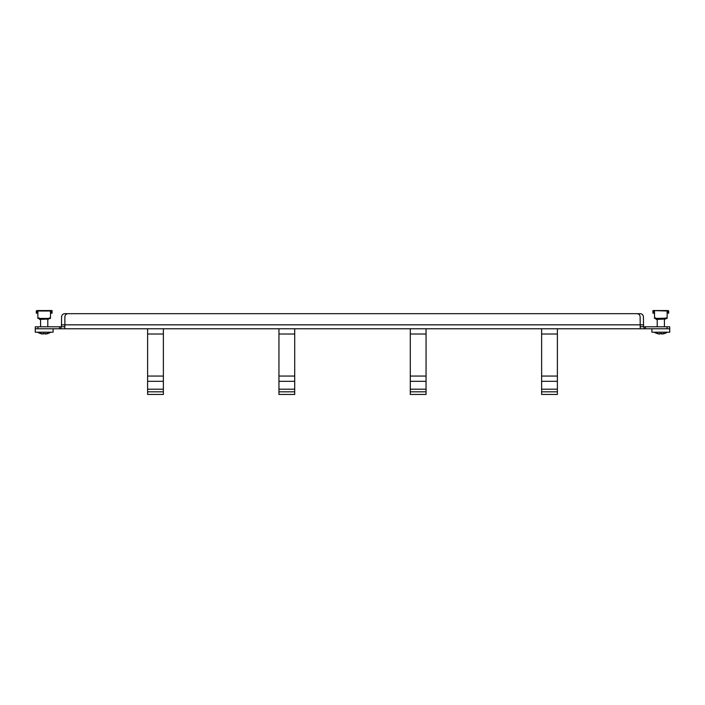 <?xml version="1.0" encoding="UTF-8"?>
<svg xmlns="http://www.w3.org/2000/svg" width="705" height="705" viewBox="0 0 705 705"><rect width="100%" height="100%" fill="white"/><g stroke="black" fill="none" stroke-linecap="round" stroke-linejoin="round"><path stroke-width="1.06" d="M667.053 328.777L667.053 326.803L669.688 326.803L669.688 328.777L557.391 328.777L557.391 394.447L541.625 394.447L541.625 391.821L557.391 391.821M529.808 328.777L513.39 328.777L541.625 328.777L541.625 381.317L557.391 381.317L541.625 381.317L541.625 391.821M513.39 328.777L426.049 328.777L426.049 394.447L410.292 394.447L410.292 391.821L426.049 391.821M398.466 328.777L382.048 328.777L410.292 328.777L410.292 381.317L426.049 381.317L410.292 381.317L410.292 391.821M382.048 328.777L294.708 328.777L294.708 394.447L278.951 394.447L278.951 391.821L294.708 391.821M267.133 328.777L250.716 328.777L278.951 328.777L278.951 381.317L294.708 381.317L278.951 381.317L278.951 391.821M250.716 328.777L163.375 328.777L163.375 394.447L147.609 394.447L147.609 391.821L163.375 391.821M642.105 328.777L62.895 328.777L147.609 328.777L147.609 381.317L163.375 381.317L147.609 381.317L147.609 391.821M643.533 326.803L643.418 316.959A3.287 3.287 0 0 0 640.131 313.672L64.869 313.672A3.287 3.287 0 0 0 61.582 316.959L61.467 326.803M667.053 326.803L645.383 326.803L645.383 328.777M35.312 326.803L37.947 326.803L37.947 328.777L35.312 328.777L35.312 326.803M62.895 328.777L59.617 328.777L59.617 326.803L37.947 326.803M59.617 326.803L64.869 326.697M640.131 326.697L645.383 326.803M59.617 328.777L37.947 328.777M660.823 328.777L651.887 328.777L651.887 332.196L669.75 332.196L669.688 326.803M644.07 328.777L644.07 326.803M640.246 328.777L640.131 316.959A3.287 3.287 0 0 0 636.853 313.672L68.147 313.672A3.287 3.287 0 0 0 64.869 316.959L64.869 324.838L61.582 324.838M643.418 324.838L64.869 324.838L64.754 328.777M60.93 328.777L60.93 326.803L60.93 328.777M53.113 332.196L53.113 328.777L53.113 332.196L35.25 332.196L35.312 328.777M53.113 328.777L44.177 328.777M659.237 333.862L659.237 334.029A11.747 11.086 -90 0 1 659.193 334.02A11.747 11.086 -90 0 0 659.237 334.029A11.791 6.68 -90 0 1 657.562 333.227A11.791 9.72 90 0 0 659.995 334.029A11.747 3.878 -90 0 1 659.995 334.029A11.747 3.878 -90 0 0 660.012 334.02A11.8 1.031 -90 0 1 659.801 333.394A11.095 11.095 0 0 0 661.836 333.394A11.8 1.031 90 0 1 661.625 334.02A11.791 9.72 -90 0 0 664.075 333.227A11.791 6.68 90 0 1 662.4 334.029L662.4 333.862M654.284 332.196A11.818 11.818 0 0 0 656.752 333.439L656.752 333.394A11.8 11.756 90 0 0 659.193 334.02A11.747 11.086 -90 0 0 659.237 334.029A11.747 11.086 -90 0 1 659.193 334.02M660.012 333.412L660.012 334.02A11.747 3.878 -90 0 1 659.995 334.029A11.747 3.878 -90 0 0 660.012 334.02M661.625 333.412L661.625 334.02A11.747 3.878 90 0 0 661.642 334.029A11.747 3.878 90 0 1 661.625 334.02A11.747 3.878 90 0 0 661.642 334.029A11.747 3.878 90 0 1 661.625 334.02M662.444 334.02A11.747 11.086 90 0 1 662.4 334.029A11.747 11.086 90 0 0 662.444 334.02A11.747 11.086 90 0 1 662.4 334.029A11.747 11.086 90 0 0 662.444 334.02A11.8 11.756 -90 0 0 664.894 333.394L664.894 333.439A11.818 11.818 0 0 0 667.353 332.196A11.818 11.818 0 0 1 664.894 333.439M657.21 318.431L656.091 318.581L655.632 317.84M657.21 319.418L657.21 326.803L657.21 319.418M664.427 318.431L656.091 318.581L656.091 319.418L665.546 319.021A0.59 0.59 0 0 1 665.582 318.827L656.055 318.827A0.59 0.59 0 0 1 656.091 319.021M664.427 319.418L664.427 326.803L664.427 319.418M42.6 333.862L42.6 334.029A11.747 11.086 -90 0 1 42.556 334.02A11.747 11.086 -90 0 0 42.6 334.029A11.791 6.68 -90 0 1 40.925 333.227A11.791 9.72 90 0 0 43.358 334.029A11.747 3.878 -90 0 1 43.358 334.029A11.747 3.878 -90 0 0 43.375 334.02A11.8 1.031 -90 0 1 43.164 333.394A11.095 11.095 0 0 0 45.199 333.394A11.8 1.031 90 0 1 44.988 334.02A11.791 9.72 -90 0 0 47.438 333.227A11.791 6.68 90 0 1 45.763 334.029L45.763 333.862M40.106 333.439A11.818 11.818 0 0 1 37.647 332.196A11.818 11.818 0 0 0 40.106 333.439L40.106 333.394A11.8 11.756 90 0 0 42.556 334.02A11.747 11.086 -90 0 0 42.6 334.029A11.747 11.086 -90 0 1 42.556 334.02M43.375 333.412L43.375 334.02A11.747 3.878 -90 0 1 43.358 334.029A11.747 3.878 -90 0 0 43.375 334.02M44.988 333.412L44.988 334.02A11.747 3.878 90 0 0 45.005 334.029A11.747 3.878 90 0 1 44.988 334.02A11.747 3.878 90 0 0 45.005 334.029A11.747 3.878 90 0 1 44.988 334.02M45.807 334.02A11.747 11.086 90 0 1 45.763 334.029A11.747 11.086 90 0 0 45.807 334.02A11.747 11.086 90 0 1 45.763 334.029A11.747 11.086 90 0 0 45.807 334.02A11.8 11.756 -90 0 0 48.248 333.394L48.248 333.439A11.818 11.818 0 0 0 50.716 332.196A11.818 11.818 0 0 1 48.248 333.439M40.573 318.431L39.454 318.581L38.995 317.84M40.573 319.418L40.573 326.803L40.573 319.418M47.79 318.431L39.454 318.581L39.454 319.418L48.909 319.021A0.59 0.59 0 0 1 48.945 318.827L39.418 318.827A0.59 0.59 0 0 1 39.454 319.021L39.251 318.581M47.79 319.418L47.79 326.803L47.79 319.418M667.943 311.143L667.124 311.143M668.701 313.179L668.701 311.31L667.943 310.552A0.758 0.758 0 0 1 668.701 311.31L668.701 313.179L668.111 313.179L668.111 311.31M668.19 310.597L668.701 311.143M653.288 310.667L652.936 311.143L652.936 310.552L652.936 311.143L652.936 310.552L667.124 311.002L667.124 310.552L653.993 310.552M653.694 310.552L652.936 311.31A0.758 0.758 0 0 1 653.694 310.552L653.288 310.552M654.513 311.143L653.588 311.178L653.526 313.179L652.936 313.179L652.936 311.31L652.936 313.179M666.005 317.84L665.546 319.021M665.564 318.88L667.124 318.14L655.632 318.431M667.124 318.431L654.513 318.431M654.513 318.14L654.513 311.002M667.124 318.14L667.124 311.002M667.124 310.552L667.776 311.143M51.712 310.552L52.064 311.143L52.064 310.552L52.064 311.143L52.064 310.552L51.306 310.552A0.758 0.758 0 0 1 52.064 311.31L52.064 313.179L51.474 313.179L51.474 311.31M51.544 310.597L52.064 313.179L52.064 311.31M49.368 317.84L48.909 319.021M50.487 318.431L37.876 318.431M37.876 318.14L37.876 311.002L50.487 311.002L50.487 310.552L37.876 310.552L37.876 311.002M50.487 318.14L50.487 311.002M50.487 310.552L51.306 310.552M51.412 311.178L50.487 311.143M37.057 310.552L36.299 311.31A0.758 0.758 0 0 1 37.057 310.552L37.347 310.552M37.876 311.143L36.951 311.178L36.889 313.179L36.299 313.179L36.299 311.31L36.299 313.179M36.299 311.143L36.651 310.667M541.625 334.02L557.391 334.02M541.625 376.056L557.391 376.056M541.625 389.195L557.391 389.195M410.292 334.02L426.049 334.02M410.292 376.056L426.049 376.056M410.292 389.195L426.049 389.195M278.951 334.02L294.708 334.02M278.951 376.056L294.708 376.056M278.951 389.195L294.708 389.195M147.609 334.02L163.375 334.02M147.609 376.056L163.375 376.056M147.609 389.195L163.375 389.195M653.861 311.143L653.861 310.552M37.224 311.143L37.224 310.552M51.139 311.143L51.139 310.552M669.75 332.196L669.75 328.777M35.25 332.196L35.25 328.777"/></g></svg>

